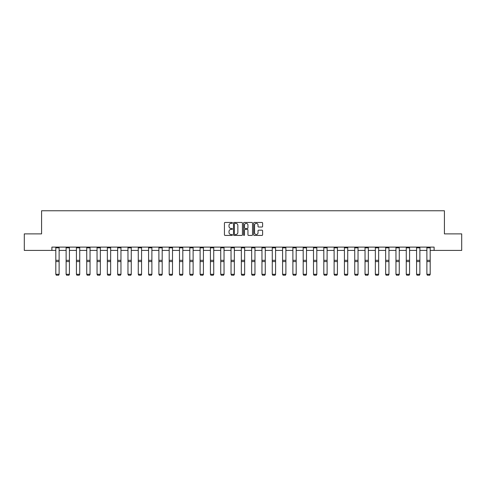 <?xml version="1.0" encoding="UTF-8"?>
<svg xmlns="http://www.w3.org/2000/svg" width="486" height="486" viewBox="0 0 486 486"><rect width="100%" height="100%" fill="white"/><g stroke="black" fill="none" stroke-linecap="round" stroke-linejoin="round"><path stroke-width="0.73" d="M232.43 222.904A0.456 0.456 0 0 0 231.974 222.454L225.085 222.454A0.65 0.65 0 0 0 224.435 223.098L224.435 234.774A0.65 0.65 0 0 0 225.085 235.424L231.974 235.424A0.456 0.456 0 0 0 232.43 234.969A0.456 0.456 0 0 0 231.974 234.513L231.081 234.513A2.078 2.078 0 0 1 229.009 232.442L229.009 231.47A2.078 2.078 0 0 1 231.081 229.392L231.974 229.392A0.456 0.456 0 0 0 232.43 228.936A0.456 0.456 0 0 0 231.974 228.487L231.081 228.487A2.078 2.078 0 0 1 229.009 226.409L229.009 225.437A2.078 2.078 0 0 1 231.081 223.36L231.974 223.36A0.456 0.456 0 0 0 232.43 222.904M261.954 227.023A0.65 0.65 0 0 0 262.604 226.379L262.604 223.098A0.65 0.65 0 0 0 261.954 222.454L254.3 222.454A0.65 0.65 0 0 0 253.649 223.098L253.649 234.774A0.65 0.65 0 0 0 254.3 235.424L261.954 235.424A0.65 0.65 0 0 0 262.604 234.774L262.604 230.82A0.65 0.65 0 0 0 261.954 230.17L258.68 230.17A0.65 0.65 0 0 0 258.03 230.82L258.03 232.782A1.737 1.737 0 0 1 256.298 234.513A1.737 1.737 0 0 1 254.561 232.782L254.561 225.097A1.737 1.737 0 0 1 256.298 223.36A1.737 1.737 0 0 1 258.03 225.097L258.03 226.379A0.65 0.65 0 0 0 258.68 227.023L261.954 227.023M51.887 250.412L24.3 250.412L24.3 233.894L41.577 233.894L41.577 210.766L444.423 210.766L444.423 233.894L461.7 233.894L461.7 250.412L434.113 250.412L434.113 247.107L51.887 247.107L51.887 250.412L55.817 250.412M242.435 223.098A0.65 0.65 0 0 0 241.785 222.454L234.131 222.454A0.65 0.65 0 0 0 233.48 223.098L233.48 234.774A0.65 0.65 0 0 0 234.131 235.424L241.785 235.424A0.65 0.65 0 0 0 242.435 234.774L242.435 223.098M244.215 222.454L251.87 222.454A0.65 0.65 0 0 1 252.52 223.098L252.52 234.774A0.65 0.65 0 0 1 251.87 235.424L248.595 235.424A0.65 0.65 0 0 1 247.945 234.774L247.945 230.042A0.65 0.65 0 0 0 247.295 229.392L245.126 229.392A0.65 0.65 0 0 0 244.476 230.042L244.476 234.969A0.456 0.456 0 0 1 244.021 235.424A0.456 0.456 0 0 1 243.565 234.969L243.565 223.098A0.65 0.65 0 0 1 244.215 222.454M59.122 250.412L66.126 250.412M69.425 250.412L76.43 250.412M79.734 250.412L86.739 250.412M90.044 250.412L97.048 250.412M100.347 250.412L107.351 250.412M110.656 250.412L117.661 250.412M120.965 250.412L127.97 250.412M131.269 250.412L138.273 250.412M141.578 250.412L148.582 250.412M151.887 250.412L158.892 250.412M162.19 250.412L169.195 250.412M172.5 250.412L179.504 250.412M182.809 250.412L189.813 250.412M193.118 250.412L200.117 250.412M203.421 250.412L210.426 250.412M213.731 250.412L220.735 250.412M224.04 250.412L231.038 250.412M234.343 250.412L241.348 250.412M244.652 250.412L251.657 250.412M254.962 250.412L261.96 250.412M265.265 250.412L272.269 250.412M275.574 250.412L282.579 250.412M285.883 250.412L292.882 250.412M296.187 250.412L303.191 250.412M306.496 250.412L313.5 250.412M316.805 250.412L323.81 250.412M327.108 250.412L334.113 250.412M337.418 250.412L344.422 250.412M347.727 250.412L354.731 250.412M358.03 250.412L365.035 250.412M368.339 250.412L375.344 250.412M378.649 250.412L385.653 250.412M388.952 250.412L395.956 250.412M399.261 250.412L406.266 250.412M409.57 250.412L416.575 250.412M419.874 250.412L426.878 250.412M430.183 250.412L434.113 250.412M234.847 223.36A0.456 0.456 0 0 0 234.392 223.815L234.392 234.064A0.456 0.456 0 0 0 234.847 234.513L235.783 234.513A2.078 2.078 0 0 0 237.861 232.442L237.861 225.437A2.078 2.078 0 0 0 235.783 223.36L234.847 223.36M247.945 225.127A1.737 1.737 0 0 0 246.208 223.39A1.737 1.737 0 0 0 244.476 225.127L244.476 227.837A0.65 0.65 0 0 0 245.126 228.487L247.295 228.487A0.65 0.65 0 0 0 247.945 227.837L247.945 225.127M59.122 247.107L59.122 274.414L58.624 275.234L56.309 275.185L58.624 275.234M56.309 275.234L55.817 274.292L59.122 274.292L58.624 275.185M55.817 247.107L55.817 274.292L56.309 275.185M69.425 247.107L69.425 274.414L68.933 275.234L66.618 275.185L68.933 275.234M66.618 275.234L66.126 274.292L69.425 274.292L68.933 275.185M66.126 247.107L66.126 274.292L66.618 275.185M79.734 247.107L79.734 274.414L79.242 275.234L76.928 275.185L79.242 275.234M76.928 275.234L76.43 274.292L79.734 274.292L79.242 275.185M76.43 247.107L76.43 274.292L76.928 275.185M90.044 247.107L90.044 274.414L89.546 275.234L87.237 275.185L89.546 275.234M87.237 275.234L86.739 274.292L90.044 274.292L89.546 275.185M86.739 247.107L86.739 274.292L87.237 275.185M100.347 247.107L100.347 274.414L99.855 275.234L97.54 275.185L99.855 275.234M97.54 275.234L97.048 274.292L100.347 274.292L99.855 275.185M97.048 247.107L97.048 274.292L97.54 275.185M110.656 247.107L110.656 274.414L110.164 275.234L107.849 275.185L110.164 275.234M107.849 275.234L107.351 274.292L110.656 274.292L110.164 275.185M107.351 247.107L107.351 274.292L107.849 275.185M120.965 247.107L120.965 274.414L120.467 275.234L118.159 275.185L120.467 275.234M118.159 275.234L117.661 274.292L120.965 274.292L120.467 275.185M117.661 247.107L117.661 274.292L118.159 275.185M131.269 247.107L131.269 274.414L130.777 275.234L128.462 275.185L130.777 275.234M128.462 275.234L127.97 274.292L131.269 274.292L130.777 275.185M127.97 247.107L127.97 274.292L128.462 275.185M141.578 247.107L141.578 274.414L141.086 275.234L138.771 275.185L141.086 275.234M138.771 275.234L138.273 274.292L141.578 274.292L141.086 275.185M138.273 247.107L138.273 274.292L138.771 275.185M151.887 247.107L151.887 274.414L151.389 275.234L149.081 275.185L151.389 275.234M149.081 275.234L148.582 274.292L151.887 274.292L151.389 275.185M148.582 247.107L148.582 274.292L149.081 275.185M162.19 247.107L162.19 274.414L161.698 275.234L159.384 275.185L161.698 275.234M159.384 275.234L158.892 274.292L162.19 274.292L161.698 275.185M158.892 247.107L158.892 274.292L159.384 275.185M172.5 247.107L172.5 274.414L172.008 275.234L169.693 275.185L172.008 275.234M169.693 275.234L169.195 274.292L172.5 274.292L172.008 275.185M169.195 247.107L169.195 274.292L169.693 275.185M182.809 247.107L182.809 274.414L182.311 275.234L180.002 275.185L182.311 275.234M180.002 275.234L179.504 274.292L182.809 274.292L182.311 275.185M179.504 247.107L179.504 274.292L180.002 275.185M193.118 247.107L193.118 274.414L192.62 275.234L190.305 275.185L192.62 275.234M190.305 275.234L189.813 274.292L193.118 274.292L192.62 275.185M189.813 247.107L189.813 274.292L190.305 275.185M203.421 247.107L203.421 274.414L202.929 275.234L200.615 275.185L202.929 275.234M200.615 275.234L200.117 274.292L203.421 274.292L202.929 275.185M200.117 247.107L200.117 274.292L200.615 275.185M213.731 247.107L213.731 274.414L213.233 275.234L210.924 275.185L213.233 275.234M210.924 275.234L210.426 274.292L213.731 274.292L213.233 275.185M210.426 247.107L210.426 274.292L210.924 275.185M224.04 247.107L224.04 274.414L223.542 275.234L221.227 275.185L223.542 275.234M221.227 275.234L220.735 274.292L224.04 274.292L223.542 275.185M220.735 247.107L220.735 274.292L221.227 275.185M234.343 247.107L234.343 274.414L233.851 275.234L231.536 275.185L233.851 275.234M231.536 275.234L231.038 274.292L234.343 274.292L233.851 275.185M231.038 247.107L231.038 274.292L231.536 275.185M244.652 247.107L244.652 274.414L244.154 275.234L241.846 275.185L244.154 275.234M241.846 275.234L241.348 274.292L244.652 274.292L244.154 275.185M241.348 247.107L241.348 274.292L241.846 275.185M254.962 247.107L254.962 274.414L254.464 275.234L252.149 275.185L254.464 275.234M252.149 275.234L251.657 274.292L254.962 274.292L254.464 275.185M251.657 247.107L251.657 274.292L252.149 275.185M265.265 247.107L265.265 274.414L264.773 275.234L262.458 275.185L264.773 275.234M262.458 275.234L261.96 274.292L265.265 274.292L264.773 275.185M261.96 247.107L261.96 274.292L262.458 275.185M275.574 247.107L275.574 274.414L275.076 275.234L272.768 275.185L275.076 275.234M272.768 275.234L272.269 274.292L275.574 274.292L275.076 275.185M272.269 247.107L272.269 274.292L272.768 275.185M285.883 247.107L285.883 274.414L285.385 275.234L283.071 275.185L285.385 275.234M283.071 275.234L282.579 274.292L285.883 274.292L285.385 275.185M282.579 247.107L282.579 274.292L283.071 275.185M296.187 247.107L296.187 274.414L295.695 275.234L293.38 275.185L295.695 275.234M293.38 275.234L292.882 274.292L296.187 274.292L295.695 275.185M292.882 247.107L292.882 274.292L293.38 275.185M306.496 247.107L306.496 274.414L305.998 275.234L303.689 275.185L305.998 275.234M303.689 275.234L303.191 274.292L306.496 274.292L305.998 275.185M303.191 247.107L303.191 274.292L303.689 275.185M316.805 247.107L316.805 274.414L316.307 275.234L313.992 275.185L316.307 275.234M313.992 275.234L313.5 274.292L316.805 274.292L316.307 275.185M313.5 247.107L313.5 274.292L313.992 275.185M327.108 247.107L327.108 274.414L326.616 275.234L324.302 275.185L326.616 275.234M324.302 275.234L323.81 274.292L327.108 274.292L326.616 275.185M323.81 247.107L323.81 274.292L324.302 275.185M337.418 247.107L337.418 274.414L336.92 275.234L334.611 275.185L336.92 275.234M334.611 275.234L334.113 274.292L337.418 274.292L336.92 275.185M334.113 247.107L334.113 274.292L334.611 275.185M347.727 247.107L347.727 274.414L347.229 275.234L344.914 275.185L347.229 275.234M344.914 275.234L344.422 274.292L347.727 274.292L347.229 275.185M344.422 247.107L344.422 274.292L344.914 275.185M358.03 247.107L358.03 274.414L357.538 275.234L355.223 275.185L357.538 275.234M355.223 275.234L354.731 274.292L358.03 274.292L357.538 275.185M354.731 247.107L354.731 274.292L355.223 275.185M368.339 247.107L368.339 274.414L367.841 275.234L365.533 275.185L367.841 275.234M365.533 275.234L365.035 274.292L368.339 274.292L367.841 275.185M365.035 247.107L365.035 274.292L365.533 275.185M378.649 247.107L378.649 274.414L378.151 275.234L375.836 275.185L378.151 275.234M375.836 275.234L375.344 274.292L378.649 274.292L378.151 275.185M375.344 247.107L375.344 274.292L375.836 275.185M388.952 247.107L388.952 274.414L388.46 275.234L386.145 275.185L388.46 275.234M386.145 275.234L385.653 274.292L388.952 274.292L388.46 275.185M385.653 247.107L385.653 274.292L386.145 275.185M399.261 247.107L399.261 274.414L398.763 275.234L396.455 275.185L398.763 275.234M396.455 275.234L395.956 274.292L399.261 274.292L398.763 275.185M395.956 247.107L395.956 274.292L396.455 275.185M409.57 247.107L409.57 274.414L409.072 275.234L406.758 275.185L409.072 275.234M406.758 275.234L406.266 274.292L409.57 274.292L409.072 275.185M406.266 247.107L406.266 274.292L406.758 275.185M419.874 247.107L419.874 274.414L419.382 275.234L417.067 275.185L419.382 275.234M417.067 275.234L416.575 274.292L419.874 274.292L419.382 275.185M416.575 247.107L416.575 274.292L417.067 275.185M430.183 247.107L430.183 274.414L429.691 275.234L427.376 275.185L429.691 275.234M427.376 275.234L426.878 274.292L430.183 274.292L429.691 275.185M426.878 247.107L426.878 274.292L427.376 275.185M59.122 247.119L55.817 247.119M59.122 260.314L55.817 260.314M59.122 261.565L55.817 261.565M59.122 247.83L55.817 247.83M69.425 247.119L66.126 247.119M69.425 260.314L66.126 260.314M69.425 261.565L66.126 261.565M69.425 247.83L66.126 247.83M79.734 247.119L76.43 247.119M79.734 260.314L76.43 260.314M79.734 261.565L76.43 261.565M79.734 247.83L76.43 247.83M90.044 247.119L86.739 247.119M90.044 260.314L86.739 260.314M90.044 261.565L86.739 261.565M90.044 247.83L86.739 247.83M100.347 247.119L97.048 247.119M100.347 260.314L97.048 260.314M100.347 261.565L97.048 261.565M100.347 247.83L97.048 247.83M110.656 247.119L107.351 247.119M110.656 260.314L107.351 260.314M110.656 261.565L107.351 261.565M110.656 247.83L107.351 247.83M120.965 247.119L117.661 247.119M120.965 260.314L117.661 260.314M120.965 261.565L117.661 261.565M120.965 247.83L117.661 247.83M131.269 247.119L127.97 247.119M131.269 260.314L127.97 260.314M131.269 261.565L127.97 261.565M131.269 247.83L127.97 247.83M141.578 247.119L138.273 247.119M141.578 260.314L138.273 260.314M141.578 261.565L138.273 261.565M141.578 247.83L138.273 247.83M151.887 247.119L148.582 247.119M151.887 260.314L148.582 260.314M151.887 261.565L148.582 261.565M151.887 247.83L148.582 247.83M162.19 247.119L158.892 247.119M162.19 260.314L158.892 260.314M162.19 261.565L158.892 261.565M162.19 247.83L158.892 247.83M172.5 247.119L169.195 247.119M172.5 260.314L169.195 260.314M172.5 261.565L169.195 261.565M172.5 247.83L169.195 247.83M182.809 247.119L179.504 247.119M182.809 260.314L179.504 260.314M182.809 261.565L179.504 261.565M182.809 247.83L179.504 247.83M193.118 247.119L189.813 247.119M193.118 260.314L189.813 260.314M193.118 261.565L189.813 261.565M193.118 247.83L189.813 247.83M203.421 247.119L200.117 247.119M203.421 260.314L200.117 260.314M203.421 261.565L200.117 261.565M203.421 247.83L200.117 247.83M213.731 247.119L210.426 247.119M213.731 260.314L210.426 260.314M213.731 261.565L210.426 261.565M213.731 247.83L210.426 247.83M224.04 247.119L220.735 247.119M224.04 260.314L220.735 260.314M224.04 261.565L220.735 261.565M224.04 247.83L220.735 247.83M234.343 247.119L231.038 247.119M234.343 260.314L231.038 260.314M234.343 261.565L231.038 261.565M234.343 247.83L231.038 247.83M244.652 247.119L241.348 247.119M244.652 260.314L241.348 260.314M244.652 261.565L241.348 261.565M244.652 247.83L241.348 247.83M254.962 247.119L251.657 247.119M254.962 260.314L251.657 260.314M254.962 261.565L251.657 261.565M254.962 247.83L251.657 247.83M265.265 247.119L261.96 247.119M265.265 260.314L261.96 260.314M265.265 261.565L261.96 261.565M265.265 247.83L261.96 247.83M275.574 247.119L272.269 247.119M275.574 260.314L272.269 260.314M275.574 261.565L272.269 261.565M275.574 247.83L272.269 247.83M285.883 247.119L282.579 247.119M285.883 260.314L282.579 260.314M285.883 261.565L282.579 261.565M285.883 247.83L282.579 247.83M296.187 247.119L292.882 247.119M296.187 260.314L292.882 260.314M296.187 261.565L292.882 261.565M296.187 247.83L292.882 247.83M306.496 247.119L303.191 247.119M306.496 260.314L303.191 260.314M306.496 261.565L303.191 261.565M306.496 247.83L303.191 247.83M316.805 247.119L313.5 247.119M316.805 260.314L313.5 260.314M316.805 261.565L313.5 261.565M316.805 247.83L313.5 247.83M327.108 247.119L323.81 247.119M327.108 260.314L323.81 260.314M327.108 261.565L323.81 261.565M327.108 247.83L323.81 247.83M337.418 247.119L334.113 247.119M337.418 260.314L334.113 260.314M337.418 261.565L334.113 261.565M337.418 247.83L334.113 247.83M347.727 247.119L344.422 247.119M347.727 260.314L344.422 260.314M347.727 261.565L344.422 261.565M347.727 247.83L344.422 247.83M358.03 247.119L354.731 247.119M358.03 260.314L354.731 260.314M358.03 261.565L354.731 261.565M358.03 247.83L354.731 247.83M368.339 247.119L365.035 247.119M368.339 260.314L365.035 260.314M368.339 261.565L365.035 261.565M368.339 247.83L365.035 247.83M378.649 247.119L375.344 247.119M378.649 260.314L375.344 260.314M378.649 261.565L375.344 261.565M378.649 247.83L375.344 247.83M388.952 247.119L385.653 247.119M388.952 260.314L385.653 260.314M388.952 261.565L385.653 261.565M388.952 247.83L385.653 247.83M399.261 247.119L395.956 247.119M399.261 260.314L395.956 260.314M399.261 261.565L395.956 261.565M399.261 247.83L395.956 247.83M409.57 247.119L406.266 247.119M409.57 260.314L406.266 260.314M409.57 261.565L406.266 261.565M409.57 247.83L406.266 247.83M419.874 247.119L416.575 247.119M419.874 260.314L416.575 260.314M419.874 261.565L416.575 261.565M419.874 247.83L416.575 247.83M430.183 247.119L426.878 247.119M430.183 260.314L426.878 260.314M430.183 261.565L426.878 261.565M430.183 247.83L426.878 247.83"/></g></svg>
